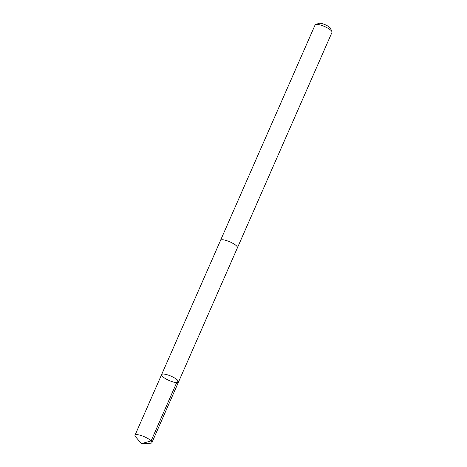 <?xml version="1.0" encoding="UTF-8"?>
<svg xmlns="http://www.w3.org/2000/svg" width="467" height="467" viewBox="0 0 467 467"><rect width="100%" height="100%" fill="white"/><g stroke="black" fill="none" stroke-linecap="round" stroke-linejoin="round"><path stroke-width="0.7" d="M161.611 374.616L220.558 240.347A9.217 2.37 23.7 0 1 229.536 241.702A9.217 2.37 23.7 0 1 237.493 247.522A9.217 2.37 23.7 0 1 237.44 247.755L178.505 382.035A9.223 2.37 -156.3 0 0 171.01 376.157A9.223 2.37 -156.3 0 0 161.611 374.616A9.223 2.37 -156.3 0 0 161.559 374.849A9.223 2.37 -156.3 0 0 169.521 380.681A9.223 2.37 -156.3 0 0 178.505 382.035A9.223 2.37 -156.3 0 0 171.01 376.157A9.223 2.37 -156.3 0 0 161.611 374.616L135.004 435.226A9.229 2.37 23.7 0 1 143.988 436.581A9.229 2.37 23.7 0 1 151.956 442.412A9.229 2.37 23.7 0 1 151.903 442.646A9.229 2.37 23.7 0 1 150.508 443.23L141.384 443.65L135.512 436.645A9.229 2.37 23.7 0 1 134.951 435.46A9.229 2.37 23.7 0 1 135.004 435.226M220.517 240.447A9.229 2.37 23.7 0 1 220.552 240.342A9.229 2.37 23.7 0 1 229.536 241.696A9.229 2.37 23.7 0 1 237.505 247.528A9.229 2.37 23.7 0 1 237.452 247.761A9.229 2.37 23.7 0 1 237.394 247.854M220.552 240.342L315.097 24.955A9.229 2.37 23.7 0 1 315.657 24.506A9.229 2.37 23.7 0 1 324.501 26.491A9.229 2.37 23.7 0 1 331.949 31.657A9.229 2.37 23.7 0 1 332.049 32.135A9.229 2.37 23.7 0 1 331.996 32.369L237.452 247.761M315.657 24.506L318.973 23.35A6.561 1.687 23.7 0 1 325.26 24.757A6.561 1.687 23.7 0 1 330.56 28.434L331.949 31.657M177.705 380.301L151.104 440.912L141.384 443.65M178.505 382.035L151.903 442.646"/></g></svg>
